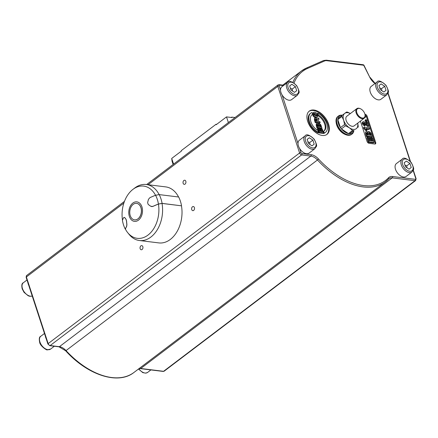 <?xml version="1.0" encoding="UTF-8"?>
<svg xmlns="http://www.w3.org/2000/svg" width="438" height="438" viewBox="0 0 438 438"><rect width="100%" height="100%" fill="white"/><g stroke="black" fill="none" stroke-linecap="round" stroke-linejoin="round"><path stroke-width="0.66" d="M173.574 164.13L171.712 158.436L172.085 161.321L173.119 164.474M231.291 117.477L231.768 117.116L231.91 117.554L226.512 116.886L216.197 124.71L216.054 124.272L181.239 150.661L181.381 151.099L171.712 158.436M226.512 116.886L228.373 122.585M216.054 124.272L216.673 124.348M235.053 117.521L231.768 117.116M193.667 210.404A2.08 1.445 97 0 1 192.819 210.656A2.08 1.445 97 0 1 191.636 208.417A2.08 1.445 97 0 1 193.328 206.522A2.08 1.445 97 0 1 194.521 208.154A2.08 1.445 97 0 1 193.667 210.404M183.883 180.472A2.08 1.445 97 0 1 184.732 180.221A2.08 1.445 97 0 1 185.915 182.465A2.08 1.445 97 0 1 184.223 184.354A2.08 1.445 97 0 1 183.029 182.723A2.08 1.445 97 0 1 183.883 180.472M142.087 249.507A2.08 1.445 97 0 1 141.244 249.759A2.08 1.445 97 0 1 140.061 247.514A2.08 1.445 97 0 1 141.753 245.625A2.08 1.445 97 0 1 142.947 247.256A2.08 1.445 97 0 1 142.087 249.507M388.648 178.89A10.079 6.006 -127.2 0 1 388.971 178.616A10.079 6.006 -127.2 0 1 392.196 177.877L140.757 368.495L163.555 371.309A2.015 1.199 52.8 0 0 164.201 371.161L286.698 278.294A2.015 1.199 -127.2 0 1 286.693 278.294L293.142 273.411A2.015 1.199 52.8 0 0 293.142 273.405L415.64 180.544L416.1 178.709A1.007 0.405 161.9 0 0 415.788 178.534A1.007 0.602 -127.2 0 1 415.355 179.323L392.552 176.514A11.087 6.608 52.8 0 0 388.511 177.773A68.525 40.86 -127.2 0 1 318.492 158.999A11.087 6.608 52.8 0 0 311.204 154.702L301.968 153.563A1.007 0.602 -127.2 0 1 300.961 152.599L299.608 148.466A8.065 4.807 -127.2 0 1 298.453 145.98A8.065 4.807 -127.2 0 1 298.015 143.582A8.065 4.807 -127.2 0 1 299.34 140.264L305.138 135.868A8.065 4.807 52.8 0 0 304.257 141.578A8.065 4.807 52.8 0 0 309.124 148.011A8.065 4.807 52.8 0 0 314.884 148.712L309.08 153.114A8.065 4.807 -127.2 0 1 299.608 148.466M45.404 336.329A8.065 4.807 52.8 0 0 45.722 337.578A8.065 4.807 52.8 0 0 46.225 338.842M27.922 282.844A8.065 4.807 52.8 0 0 28.24 284.087A8.065 4.807 52.8 0 0 28.744 285.357M130.25 215.644A8.317 5.776 97 0 1 133.207 204.376A8.317 5.776 97 0 1 136.59 203.358A8.317 5.776 97 0 1 141.304 212.315A8.317 5.776 97 0 1 134.554 219.86A8.317 5.776 97 0 1 130.25 215.644M134.592 219.865A8.317 5.776 -83 0 0 134.625 219.871A8.317 5.776 -83 0 0 141.375 212.326A8.317 5.776 -83 0 0 136.661 203.369A8.317 5.776 -83 0 0 136.623 203.363M155.567 195.266A3573.866 1438.918 -18.1 0 1 159.213 194.603A28.317 19.666 97 0 1 162.082 203.374A3573.866 1438.918 161.9 0 0 158.43 204.031A48.213 19.409 161.9 0 0 152.818 206.407L150.787 206.298A46.346 14.602 -154.3 0 1 148.197 204.436L147.622 202.684A46.346 33.261 -88.8 0 1 148.493 199.285L149.949 197.637A48.213 19.409 -18.1 0 1 155.567 195.266A26.384 18.325 97 0 1 158.43 204.031M125.295 229.156A26.384 18.325 97 0 1 122.426 220.385A48.213 19.409 -18.1 0 1 123.768 217.483L124.545 217.44A46.346 14.602 25.7 0 0 125.909 219.148L126.478 220.9A46.346 33.261 91.2 0 0 126.839 224.453L126.637 226.254A48.213 19.409 161.9 0 0 125.295 229.156M123.768 217.483L124.622 217.451A46.242 14.569 25.7 0 0 125.985 219.159L126.555 220.911A46.242 33.184 91.2 0 0 126.916 224.464L126.719 226.265A48.109 19.371 161.9 0 0 125.394 229.123A26.307 18.276 -83 0 0 127.699 232.649A26.307 18.276 -83 0 0 149.55 233.772A26.307 18.276 -83 0 0 158.43 204.075A48.109 19.371 161.9 0 0 152.9 206.413L151.641 206.61M123.85 217.494L124.622 217.451L123.85 217.494M127.699 232.649L129.133 234.423A28.218 19.6 -83 0 0 139.388 240.511L158.813 242.904A28.218 19.6 -83 0 0 181.463 205.822L162.082 203.374M181.529 205.772A28.317 19.666 -83 0 0 178.66 197.001L159.213 194.603M181.463 205.822L162.033 203.424A3538.701 1424.759 161.9 0 0 158.43 204.075M155.545 195.271A26.307 18.276 -83 0 0 133.042 189.293A26.307 18.276 -83 0 0 122.498 220.183M159.147 194.614A28.218 19.6 -83 0 0 146.292 184.502A28.218 19.6 -83 0 0 134.866 187.918L133.042 189.293M139.388 240.511A28.218 19.6 -83 0 0 162.033 203.424M178.567 196.99A28.218 19.6 -83 0 0 165.717 186.895L146.292 184.502M132.851 203.073A9.822 6.822 -83 0 0 129.205 215.868A9.822 6.822 -83 0 0 138.189 220.347A9.822 6.822 -83 0 0 141.983 207.026A9.822 6.822 -83 0 0 132.851 203.073M316.499 121.184L315.431 119.558M326.628 134.614A14.613 8.711 52.8 0 0 326.326 120.877A14.613 8.711 52.8 0 0 313.334 110.513A14.613 8.711 52.8 0 0 308.993 111.351M313.98 110.026A14.613 8.711 -127.2 0 1 327.131 120.68A14.613 8.711 -127.2 0 1 326.962 134.384A14.613 8.711 -127.2 0 1 311.194 128.006A14.613 8.711 -127.2 0 1 309.305 111.093A14.613 8.711 -127.2 0 1 313.98 110.026M367.86 135.019L367.477 133.897L366.677 133.141M364.898 114.198L365.073 114.219A2.015 1.199 -127.2 0 1 367.082 116.152L375.684 142.454A2.015 1.199 -127.2 0 1 375.459 143.883A2.015 1.199 -127.2 0 1 374.813 144.031L369.059 143.325A2.015 1.199 -127.2 0 1 367.044 141.392L360.414 121.107M375.065 144.036A2.015 1.199 52.8 0 0 375.037 142.947L366.436 116.639A2.015 1.199 52.8 0 0 365.035 114.92M323.638 131.132A10.079 6.006 52.8 0 0 324.224 130.77A10.079 6.006 52.8 0 0 325.155 123.127A10.079 6.006 52.8 0 0 318.388 115.057L317.769 113.174A12.094 7.211 -127.2 0 1 326.414 122.826A12.094 7.211 -127.2 0 1 325.439 132.375A12.094 7.211 -127.2 0 1 324.257 133.015L323.638 131.132L323.085 131.553M325.439 132.375L324.793 132.867A12.094 7.211 -127.2 0 1 323.611 133.502L323.425 132.938M323.611 133.502L324.257 133.015M317.183 113.836L317.769 113.174M317.868 115.451L318.388 115.057M323.885 130.995A10.079 6.006 52.8 0 0 324.432 123.412A10.079 6.006 52.8 0 0 317.906 115.643M318.497 132.303A12.094 7.211 -127.2 0 1 309.852 122.656A12.094 7.211 -127.2 0 1 310.827 113.103A12.094 7.211 -127.2 0 1 312.015 112.467L312.628 114.351A10.079 6.006 52.8 0 0 312.048 114.707A10.079 6.006 52.8 0 0 311.111 122.355A10.079 6.006 52.8 0 0 317.884 130.42L318.497 132.303L317.851 132.796A12.094 7.211 -127.2 0 1 309.212 123.144A12.094 7.211 -127.2 0 1 310.186 113.59L310.827 113.103M311.736 114.97A10.079 6.006 52.8 0 1 311.982 114.838L312.628 114.351M318.125 126.483L317.139 124.956M319.997 126.713L319.603 125.586L318.886 124.983M316.417 116.218L316.362 115.413L313.953 113.765M320.178 122.656L319.532 123.149L315.212 122.618L314.484 120.379L314.446 118.578L315.092 118.09L314.845 118.676L315.858 122.125L320.178 122.656L319.828 121.594L318.026 121.375L318.355 119.842L319.045 119.196L318.629 117.926L317.315 119.503L315.661 117.97L315.092 118.09M317.134 119.141L318.629 117.926M321.914 127.967L321.268 128.454L316.948 127.923L316.263 125.821L316.231 123.998L316.877 123.511L316.647 124.403L317.594 127.436L321.914 127.967L320.879 124.89L319.214 123.401L318.081 123.992M321.596 131.614L320.83 129.27L321.476 128.777L322.439 131.718L321.268 131.575L320.402 128.931L319.674 128.843L320.539 131.488L319.581 131.367L318.65 128.526L317.922 128.438L319.198 132.342L323.512 132.873L322.204 128.871L321.476 128.777M323.512 132.873L322.872 133.36L318.552 132.829L318.404 132.375M317.742 130.338L317.276 128.925L317.922 128.438M319.702 131.384L319.028 129.33L319.674 128.843M317.517 117.094L317.747 115.019L316.554 113.092L314.692 112.199L313.526 112.407L313.29 114.477L313.832 115.637L315.196 116.924L316.378 117.302L317.517 117.094L316.877 117.587L315.732 117.795L314.55 117.417L313.186 116.125L312.508 114.444M312.453 113.814L313.526 112.407M313.186 116.125L313.832 115.637M317.002 114.926L316.97 115.928L315.99 116.207L314.03 114.559L314.172 113.42L315.031 113.289L317.002 114.926L316.362 115.413M318.552 132.829L319.198 132.342M319.214 123.401L318.497 124.266L316.877 123.511M320.835 126.817L319.68 126.675L319.532 124.491L320.249 125.098L320.835 126.817M319.603 125.586L320.249 125.098M318.963 126.582L317.966 126.462L317.479 124.945L317.78 124.463L318.47 125.109L318.963 126.582M317.824 125.602L318.47 125.109M316.948 127.923L317.594 127.436M317.479 124.945L317.78 124.463L317.457 124.71M317.079 120.505L317.336 121.288L316.241 121.156L315.732 119.547L316.077 119.07L317.079 120.505L316.439 120.992M315.732 119.547L316.077 119.07L315.716 119.344M315.212 122.618L315.858 122.125M370.044 135.293L369.552 133.875L368.719 133.174M364.991 116.968L365.708 117.056L364.777 117.51M371.911 141.014L370.986 138.173L371.632 137.685L372.754 141.113L371.391 140.948L370.384 137.866L369.53 137.762L370.537 140.844L369.42 140.702L368.336 137.39L367.487 137.286L368.971 141.841L374.008 142.459L372.486 137.789L371.632 137.685M374.008 142.459L373.368 142.947L368.331 142.328L366.841 137.778L367.487 137.286M369.699 140.74L368.884 138.249L369.53 137.762M372.141 136.738L371.495 137.225L366.458 136.607L365.653 134.148L365.62 132.03L366.267 131.537L365.993 132.583L367.104 136.119L372.141 136.738L370.931 133.147L368.993 131.411L368.331 131.619L368.155 132.424L366.787 131.427L366.267 131.537M367.192 130.135L366.546 130.623L365.67 130.519L363.825 128.613L363.513 127.661L364.159 127.173L364.471 128.126L366.316 130.026L367.192 130.135L365.965 128.526L369.601 128.975L369.218 127.792L364.159 127.173M369.601 128.975L368.955 129.462L366.535 129.161M365.084 125.607L364.438 126.1L362.281 123.877L362.429 122.235L363.075 121.748L362.927 123.39L365.084 125.607L364.794 124.447L363.737 123.516L364.142 122.804L368.692 126.188L367.345 122.071L366.447 121.956L367.208 124.293L365.183 122.394L363.688 121.616L363.075 121.748M366.058 123.226L365.801 122.448L366.447 121.956M368.692 126.188L368.046 126.681L363.502 123.292M367.006 121.025L366.36 121.512L365.391 121.392L365.007 120.215L365.653 119.727L366.037 120.904L367.006 121.025L366.617 119.848L365.653 119.727M365.391 121.392L366.037 120.904M363.792 122.864L364.142 122.804L363.671 123.166M363.825 128.613L364.471 128.126M365.67 130.519L366.316 130.026M370.882 135.391L369.535 135.227L369.36 132.681L370.198 133.387L370.882 135.391M369.552 133.875L370.198 133.387M368.697 135.123L367.537 134.981L366.973 133.212L367.323 132.654L368.123 133.404L368.697 135.123M367.477 133.897L368.123 133.404M366.458 136.607L367.104 136.119M369.053 132.741L368.922 133.021M366.973 133.212L367.323 132.654L366.945 132.938M368.331 142.328L368.971 141.841M365.708 117.056L365.128 115.856M342.374 115.172A10.632 6.34 52.8 0 0 342.335 115.172A10.632 6.34 52.8 0 0 337.994 118.49L346.518 112.046A10.632 6.34 -127.2 0 1 347.641 112.188L350.389 113.535M353.948 130.442L349.546 133.76A10.632 6.34 52.8 0 0 353.942 130.48A10.632 6.34 52.8 0 0 353.948 130.442L349.546 133.76A10.632 6.34 52.8 0 1 348.429 133.623L341.394 128.898A10.632 6.34 52.8 0 0 348.429 133.623L352.552 130.497L349.425 127.836L345.516 125.772L341.394 128.898A10.632 6.34 52.8 0 1 340.452 127.65L344.575 124.523L343.649 120.204L341.947 116.475L337.824 119.601A10.632 6.34 52.8 0 0 340.452 127.65L337.824 119.601A10.632 6.34 52.8 0 1 337.994 118.49M341.947 116.475A10.632 6.34 -127.2 0 1 342.116 115.364M345.516 125.772A10.632 6.34 -127.2 0 1 344.575 124.523M353.669 130.633A10.632 6.34 -127.2 0 1 352.552 130.497M357.693 123.171L358.246 126.21A10.632 6.34 -127.2 0 1 358.07 127.316M350.362 113.552A9.576 5.71 52.8 0 0 344.711 113.409A9.576 5.71 52.8 0 0 343.649 120.204A9.576 5.71 52.8 0 0 349.425 127.836A9.576 5.71 52.8 0 0 356.264 128.679A9.576 5.71 52.8 0 0 357.665 123.193M353.942 130.48L353.707 131.4A11.289 6.729 -127.2 0 1 352.064 134.012A11.289 6.729 -127.2 0 1 347.854 134.74A11.289 6.729 -127.2 0 1 338.109 126.248A11.289 6.729 -127.2 0 1 338.426 116.021A11.289 6.729 -127.2 0 1 341.388 115.15L342.335 115.172M352.064 134.012L351.5 134.439A11.289 6.729 -127.2 0 1 345.264 134.488A11.289 6.729 -127.2 0 1 336.132 122.443A11.289 6.729 -127.2 0 1 337.862 116.448L338.426 116.021M345.264 134.488L344.569 134.17A10.277 6.127 -127.2 0 1 336.253 123.198L336.132 122.443M364.131 118.287L354.139 125.865A6.044 3.603 -127.2 0 1 347.613 123.226A6.044 3.603 -127.2 0 1 346.83 116.229L356.828 108.651A6.044 3.603 52.8 0 0 357.605 115.648A6.044 3.603 52.8 0 0 364.131 118.287A6.044 3.603 52.8 0 0 365.057 115.079A6.044 3.603 52.8 0 0 365.024 114.882M360.633 108.843A5.541 3.307 -127.2 0 1 365.002 114.701A5.541 3.307 -127.2 0 1 361.377 117.789A5.541 3.307 -127.2 0 1 356.565 111.438A5.541 3.307 -127.2 0 1 360.512 108.783A5.541 3.307 -127.2 0 1 360.633 108.843M360.299 108.69A6.044 3.603 52.8 0 0 360.167 108.624A6.044 3.603 52.8 0 0 356.828 108.651M381.837 90.688L381.482 88.739L379.691 87.863M381.482 88.739L384.706 86.297L386.031 90.343L383.814 92.013L380.272 89.637L378.947 85.585L381.164 83.915L384.706 86.297M381.164 83.915L378.952 85.596M370.285 92.144A8.065 4.807 -127.2 0 1 371.172 86.428L376.976 82.032A8.065 4.807 52.8 0 0 376.089 87.742A8.065 4.807 52.8 0 0 380.956 94.175A8.065 4.807 52.8 0 0 386.716 94.876L380.912 99.278A8.065 4.807 -127.2 0 1 375.152 98.577A8.065 4.807 -127.2 0 1 370.285 92.144M407.055 167.847L406.699 165.898L404.915 165.022M406.699 165.898L409.924 163.456L411.249 167.508L409.032 169.178L405.495 166.796L404.17 162.744L406.387 161.075L409.924 163.456M406.387 161.075L404.17 162.755M395.503 169.303A8.065 4.807 -127.2 0 1 396.39 163.588L402.194 159.191A8.065 4.807 52.8 0 0 401.307 164.907A8.065 4.807 52.8 0 0 406.174 171.34A8.065 4.807 52.8 0 0 411.934 172.041L406.13 176.437A8.065 4.807 -127.2 0 1 400.376 175.737A8.065 4.807 -127.2 0 1 395.503 169.303M292.518 91.038L292.168 89.089L290.378 88.213M292.168 89.089L295.393 86.647L296.712 90.693L294.5 92.363L290.958 89.987L289.633 85.936L291.85 84.266L295.393 86.647M291.85 84.266L289.638 85.941M280.972 92.495A8.065 4.807 -127.2 0 1 280.534 90.097A8.065 4.807 -127.2 0 1 281.858 86.779L287.656 82.377A8.065 4.807 52.8 0 0 286.775 88.093A8.065 4.807 52.8 0 0 291.642 94.526A8.065 4.807 52.8 0 0 297.402 95.227L291.599 99.629A8.065 4.807 -127.2 0 1 282.127 94.98A8.065 4.807 -127.2 0 1 280.972 92.495M310 144.524L309.65 142.574L307.859 141.698M309.65 142.574L312.874 140.133L314.194 144.179L311.982 145.849L308.44 143.472L307.115 139.421L309.332 137.751L312.874 140.133M309.332 137.751L307.12 139.432M294.002 83.05A68.525 40.86 -127.2 0 1 307.679 68.377A1.007 0.799 -113.6 0 0 306.501 68.016A69.532 41.457 52.8 0 0 301.388 71.011A69.532 41.457 52.8 0 0 292.847 82.36M123.866 203.073L26.379 276.98A1.007 0.405 161.9 0 0 26.138 277.38L26.598 275.551A2.015 1.199 52.8 0 0 26.379 276.98L48.158 343.616A2.015 1.199 52.8 0 0 50.173 345.549L59.409 346.688A10.079 6.006 -127.2 0 1 66.028 350.592A69.532 41.457 52.8 0 0 133.962 372.453L385.402 181.836A69.532 41.457 52.8 0 0 388.522 179.022A1.007 0.805 -136.8 0 0 388.511 177.773M146.642 184.546L278.037 84.934A2.015 1.199 52.8 0 0 277.818 86.363L148.071 184.721M280.534 90.097L279.181 85.963A1.007 0.405 -18.1 0 0 277.818 86.363L299.597 152.999L48.158 343.616A1.007 0.405 161.9 0 0 47.917 344.022L49.762 345.675L58.999 346.808A1.007 0.701 97 0 0 59.409 346.688L310.843 156.07A10.079 6.006 -127.2 0 1 317.468 159.974L66.028 350.592L65.667 350.789L58.999 346.808M300.961 152.599A1.007 0.405 -18.1 0 0 299.597 152.999A2.015 1.199 52.8 0 0 301.607 154.932L50.173 345.549A1.007 0.701 97 0 1 49.762 345.675M301.968 153.563A1.007 0.701 -83 0 1 301.607 154.932L310.843 156.07A1.007 0.701 -83 0 0 311.204 154.702M318.492 158.999L317.468 159.974A69.532 41.457 52.8 0 0 385.402 181.836L388.971 178.616M139.125 368.539A10.079 6.006 -127.2 0 1 140.757 368.495A1.007 0.701 97 0 1 140.346 368.621L163.15 371.429A1.007 0.701 97 0 0 163.555 371.309L414.994 180.691A2.015 1.199 52.8 0 0 415.64 180.544M392.552 176.514A1.007 0.701 -83 0 1 392.196 177.877L414.994 180.691A1.007 0.701 -83 0 0 415.355 179.323M54.334 346.239L50.551 349.108A8.065 4.807 -127.2 0 1 44.791 348.407A8.065 4.807 -127.2 0 1 39.924 341.974A8.065 4.807 -127.2 0 1 40.805 336.258L44.473 333.477M32.242 296.061A8.065 4.807 -127.2 0 1 22.442 288.489A8.065 4.807 -127.2 0 1 23.323 282.773L26.992 279.991M150.913 369.924L147.601 372.431A8.065 4.807 -127.2 0 1 138.802 368.785M363.962 65.284L363.704 65.246A1.007 0.701 -83 0 0 363.184 64.736A1.007 1.007 0 0 1 363.962 65.284L369.809 77.334A11.087 6.608 52.8 0 0 374.972 83.548M387.92 93.272L410.121 161.2M413.138 170.431L415.788 178.534M307.679 68.377L324.585 60.97A9.072 5.409 -127.2 0 1 326.819 60.701A1.007 0.701 -83 0 0 326.294 60.187L363.184 64.736M326.819 60.701L363.704 65.246L369.809 77.334M324.585 60.97A1.007 0.799 -113.6 0 0 323.403 60.614M279.181 85.963A1.007 0.602 -127.2 0 1 279.614 85.175A1.007 0.701 -83 0 0 279.094 84.66L283.873 85.251M279.614 85.175L283.364 85.634M298.015 143.582L282.127 94.98M367.082 116.152L366.436 116.639M375.684 142.454L375.037 142.947M312.644 114.97L313.29 114.477M314.385 113.776L315.031 113.289M314.55 117.417L315.196 116.924M315.732 117.795L316.378 117.302M319.866 126.319L320.512 125.826M318.087 126.374L318.733 125.887M316.263 125.821L316.904 125.328M317.353 118.95L317.993 118.463M314.484 120.379L315.13 119.892M364.17 123.609L364.816 123.122M365.314 124.682L365.96 124.195M362.281 123.877L362.927 123.39M369.864 134.734L370.504 134.242M367.789 134.8L368.429 134.313M365.653 134.148L366.299 133.661M377.452 87.343A7.052 4.205 -127.2 0 1 383.272 82.963A7.052 4.205 -127.2 0 1 386.743 93.59A7.052 4.205 -127.2 0 1 377.452 87.343M402.67 164.502A7.052 4.205 -127.2 0 1 408.49 160.122A7.052 4.205 -127.2 0 1 411.966 170.749A7.052 4.205 -127.2 0 1 402.67 164.502M288.138 87.693A7.052 4.205 -127.2 0 1 293.953 83.308A7.052 4.205 -127.2 0 1 297.429 93.94A7.052 4.205 -127.2 0 1 288.138 87.693M305.62 141.178A7.052 4.205 -127.2 0 1 311.434 136.798A7.052 4.205 -127.2 0 1 314.911 147.425A7.052 4.205 -127.2 0 1 305.62 141.178M282.778 85.114L301.388 71.011L306.627 67.939L323.534 60.537L326.294 60.187M26.598 275.551L124.474 201.354M164.201 371.161L163.15 371.429M140.346 368.621L139.005 368.632M133.962 372.453C118.151 385.155 87.611 375.163 65.667 350.789M26.138 277.38L47.917 344.022M50.551 349.108L47.359 349.792C47.578 350.958 40.104 346.119 39.683 342.374C38.933 338.771 39.305 336.734 40.805 336.258M32.253 296.083L29.877 296.307L28.278 295.825L24.057 292.37L22.201 288.888C21.451 285.286 21.823 283.249 23.323 282.773M147.601 372.431L145.777 373.154L142.815 372.639L138.479 369.026M388.052 92.894L410.51 161.611M413.269 170.054L416.1 178.709M278.037 84.934L279.094 84.66M375.163 83.401L370.061 77.373M368.424 131.531L367.778 132.019M360.512 108.783L360.167 108.624M365.002 114.701L365.057 115.079M386.716 94.876C388.106 91.81 390.132 93.688 386.015 85.328C381.295 81.003 378.279 79.902 376.976 82.032M411.934 172.041C413.33 168.969 415.35 170.847 411.233 162.487C406.513 158.162 403.502 157.061 402.194 159.191M297.402 95.227C298.793 92.161 300.813 94.033 296.701 85.678C291.982 81.348 288.965 80.253 287.656 82.377M314.884 148.712C316.274 145.646 318.295 147.524 314.183 139.164C309.463 134.838 306.447 133.738 305.138 135.868"/></g></svg>

